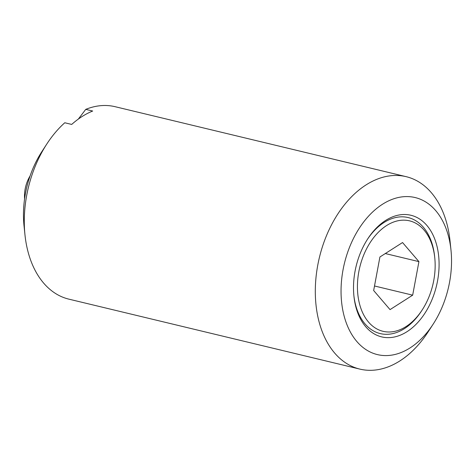 <?xml version="1.0" encoding="UTF-8"?>
<svg xmlns="http://www.w3.org/2000/svg" width="475" height="475" viewBox="0 0 475 475"><rect width="100%" height="100%" fill="white"/><g stroke="black" fill="none" stroke-linecap="round" stroke-linejoin="round"><path stroke-width="0.71" d="M382.464 204.28A80.756 53.402 -76.5 0 1 450.977 250.022A80.756 53.402 -76.5 0 1 433.158 324.146A80.756 53.402 -76.5 0 1 410.121 347.878A80.756 53.402 -76.5 0 1 342.802 310.228A80.756 53.402 -76.5 0 1 382.464 204.28M433.158 324.146L428.195 331.787A98.966 65.449 -76.5 0 1 399.956 360.869A98.966 65.449 -76.5 0 1 359.878 369.111A98.966 65.449 -76.5 0 1 315.382 286.787A98.966 65.449 -76.5 0 1 366.071 184.9A98.966 65.449 -76.5 0 1 406.143 176.664A98.966 65.449 -76.5 0 1 450.033 240.956L450.977 250.022M78.339 119.071L85.749 109.369A98.966 65.449 -76.5 0 1 115.122 106.697L406.143 176.664M85.749 109.369L92.678 111.037A98.966 65.449 103.5 0 0 81.973 116.601A98.966 65.449 103.5 0 0 71.701 124.426L64.772 122.764A98.966 65.449 -76.5 0 0 46.805 144.014A98.966 65.449 -76.5 0 0 24.967 234.846A98.966 65.449 -76.5 0 0 68.857 299.143L359.878 369.111M385.587 220.471A62.546 41.361 -76.5 0 1 437.724 249.63A62.546 41.361 -76.5 0 1 407.004 331.687A62.546 41.361 -76.5 0 1 353.94 296.257A62.546 41.361 -76.5 0 1 367.739 238.854A62.546 41.361 -76.5 0 1 385.587 220.471M367.347 239.465A59.678 39.467 -76.5 0 1 383.984 222.52A59.678 39.467 -76.5 0 1 434.613 256.322L434.762 257.753A56.804 37.567 -76.5 0 1 422.228 309.89A56.804 37.567 -76.5 0 1 406.018 326.58A56.804 37.567 -76.5 0 1 358.667 300.099A56.804 37.567 -76.5 0 1 386.567 225.572A56.804 37.567 -76.5 0 1 434.762 257.753M422.228 309.89L421.444 311.095A59.678 39.467 -76.5 0 1 404.415 328.629A59.678 39.467 -76.5 0 1 353.863 295.533M402.545 242.547L418.926 261.63L412.674 295.165L390.04 309.611L373.659 290.528L379.911 256.993L402.545 242.547M385.308 253.549L418.926 261.63M374.508 285.986L412.674 295.165M24.967 234.846L24.023 225.779A80.756 53.402 -76.5 0 1 41.842 151.662L46.805 144.014M30.115 175.863A39.781 39.781 0 0 0 24.575 198.894"/></g></svg>
